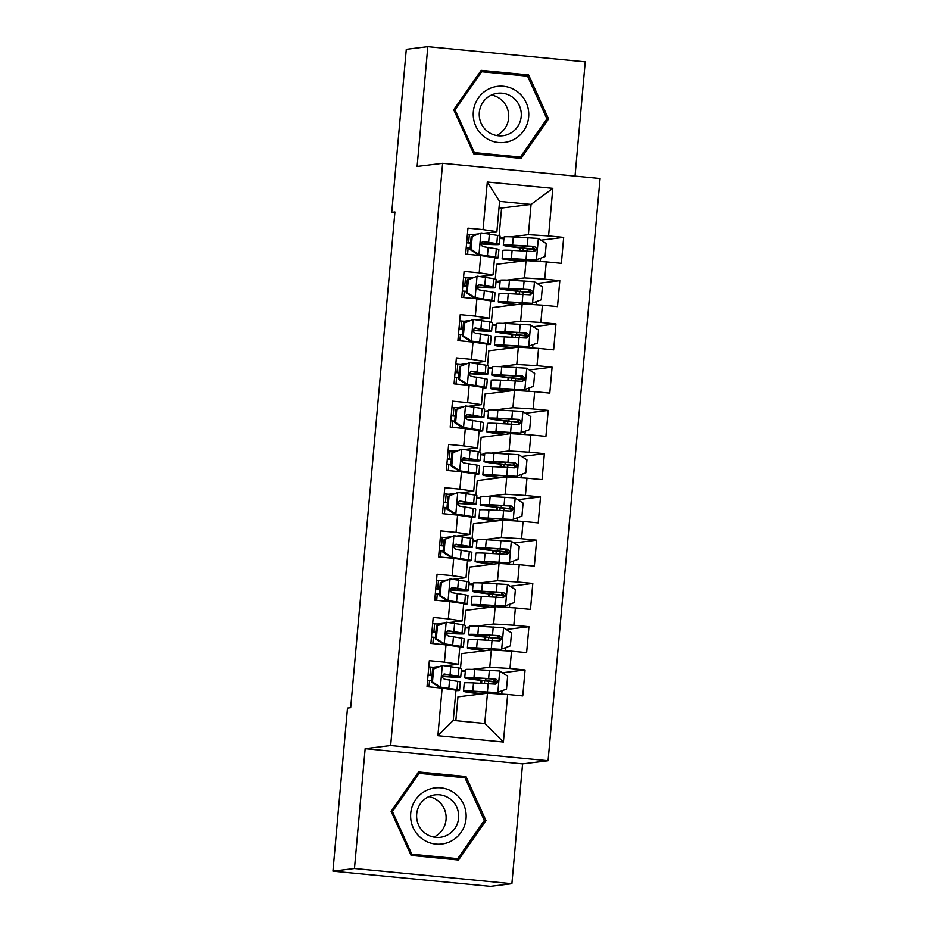 <?xml version="1.0" encoding="UTF-8"?>
<svg xmlns="http://www.w3.org/2000/svg" width="933" height="933" viewBox="0 0 933 933"><rect width="100%" height="100%" fill="white"/><g stroke="black" fill="none" stroke-linecap="round" stroke-linejoin="round"><path stroke-width="1.4" d="M575.043 176.104L585.248 61.846L427.815 46.65L406.287 49.297L391.743 212.374L394.869 212.677M548.091 760.733L600.059 178.518L442.627 163.322L390.659 745.537L548.091 760.733L522.585 763.882L365.153 748.674L354.47 868.495L511.89 883.703L522.585 763.882M511.89 883.703L490.373 886.35L332.941 871.154L354.47 868.495M503.412 742.027L437.892 735.694L442.137 688.122L455.969 690.152L453.263 720.428L484.752 723.472L503.412 742.027L507.657 694.444L522.772 695.901L525.081 669.952L509.978 668.495L511.517 651.187L526.632 652.645L528.941 626.696L513.838 625.238L515.378 607.931L530.492 609.389L532.801 583.44L517.698 581.982L519.238 564.675L534.352 566.133L536.662 540.184L521.559 538.726L523.098 521.419L538.213 522.888L540.522 496.927L525.419 495.47L526.97 478.174L542.073 479.632L544.382 453.671L529.279 452.213L530.83 434.918L545.933 436.376L548.242 410.415L533.14 408.957L534.691 391.662L549.794 393.12L552.103 367.159L537 365.701L538.551 348.406L553.654 349.863L555.963 323.914L540.86 322.456L542.411 305.149L557.514 306.607L559.823 280.658L544.72 279.2L546.271 261.893L561.374 263.351L563.684 237.402L540.942 240.201M499.108 235.769L501.581 208.047L531.075 204.409L552.826 188.361L487.306 182.028L483.061 229.611L467.958 228.153L465.637 254.103L480.74 255.572L479.2 272.868L464.098 271.41L461.777 297.359L476.88 298.817L475.34 316.124L460.237 314.666L457.916 340.615L473.019 342.073L471.48 359.38L456.377 357.922L454.056 383.871L469.159 385.329L467.62 402.636L452.505 401.178L450.196 427.127L465.299 428.585L463.759 445.892L448.645 444.435L446.336 470.384L461.438 471.841L459.899 489.149L444.784 487.691L442.475 513.64L457.578 515.098L456.039 532.405L440.924 530.935L438.615 556.896L453.718 558.354L452.178 575.649L437.064 574.192L434.755 600.152L449.858 601.61L448.318 618.906L433.204 617.448L430.894 643.408L445.997 644.866L444.458 662.162L429.343 660.704L427.034 686.653L442.137 688.122M552.826 188.361L548.581 235.944L563.684 237.402M332.941 871.154L347.496 708.077L350.691 707.68L394.927 211.978L391.743 212.374M495.248 279.025L496.566 264.284L526.06 260.645L524.509 277.941L506.969 280.11M496.053 281.451L500.146 280.95M546.271 261.893L526.06 260.645M544.72 279.2L524.509 277.941M487.306 182.028L499.587 201.376L496.892 231.652L484.075 233.227M477.626 234.02L471.876 234.731M483.061 229.611L496.892 231.652M491.388 322.282L492.706 307.54L522.2 303.901L520.649 321.197L503.109 323.366M492.192 324.707L496.286 324.206M542.411 305.149L522.2 303.901M540.86 322.456L520.649 321.197M480.74 255.572L494.572 257.601L493.032 274.908L480.215 276.483M473.766 277.276L468.016 277.987M479.2 272.868L493.032 274.908M487.527 365.526L488.845 350.785L518.34 347.158L516.789 364.453L499.248 366.622M488.332 367.964L492.426 367.462M538.551 348.406L518.34 347.158M537 365.701L516.789 364.453M476.88 298.817L490.711 300.858L489.172 318.165L476.355 319.739M469.905 320.532L464.156 321.244M475.34 316.124L489.172 318.165M483.667 408.782L484.985 394.041L514.48 390.414L512.928 407.709L495.388 409.879M484.472 411.22L488.565 410.718M534.691 391.662L514.48 390.414M533.14 408.957L512.928 407.709M473.019 342.073L486.851 344.114L485.312 361.421L472.495 362.995M466.045 363.788L460.296 364.5M471.48 359.38L485.312 361.421M479.807 452.039L481.125 437.297L510.619 433.658L509.068 450.966L491.528 453.135M480.612 454.476L484.705 453.974M530.83 434.918L510.619 433.658M529.279 452.213L509.068 450.966M469.159 385.329L482.991 387.37L481.451 404.665L468.634 406.252M462.185 407.045L456.435 407.756M467.62 402.636L481.451 404.665M475.947 495.295L477.264 480.553L506.759 476.915L505.208 494.222L487.667 496.379M476.751 497.732L480.845 497.231M526.97 478.174L506.759 476.915M525.419 495.47L505.208 494.222M465.299 428.585L479.13 430.626L477.591 447.922L464.774 449.508M458.325 450.301L452.575 451.012M463.759 445.892L477.591 447.922M472.086 538.551L473.404 523.81L502.899 520.171L501.348 537.478L483.807 539.636M472.891 540.988L476.985 540.475M523.098 521.419L502.899 520.171M521.559 538.726L501.348 537.478M461.438 471.841L475.27 473.882L473.731 491.178L460.914 492.764M454.464 493.557L448.715 494.268M459.899 489.149L473.731 491.178M468.226 581.807L469.544 567.066L499.038 563.427L497.487 580.734L479.947 582.892M469.031 584.245L473.124 583.731M519.238 564.675L499.038 563.427M517.698 581.982L497.487 580.734M457.578 515.098L471.41 517.139L469.87 534.434L457.053 536.02M450.604 536.813L444.854 537.525M456.039 532.405L469.87 534.434M464.366 625.063L465.684 610.322L495.178 606.683L493.627 623.99L476.087 626.148M465.17 627.489L469.264 626.988M515.378 607.931L495.178 606.683M513.838 625.238L493.627 623.99M453.718 558.354L467.55 560.383L466.01 577.69L453.193 579.276M446.744 580.069L440.994 580.769M452.178 575.649L466.01 577.69M460.505 668.32L461.823 653.578L491.318 649.939L489.767 667.247L472.226 669.404M461.31 670.745L465.404 670.244M511.517 651.187L491.318 649.939M509.978 668.495L489.767 667.247M449.858 601.61L463.689 603.639L462.15 620.946L449.333 622.521M442.883 623.326L437.134 624.025M448.318 618.906L462.15 620.946M455.84 720.684L457.963 696.834L487.458 693.196L484.752 723.472M507.657 694.444L487.458 693.196M445.997 644.866L459.829 646.896L458.29 664.203L445.473 665.777M439.023 666.57L433.274 667.282M444.458 662.162L458.29 664.203M365.153 748.674L390.659 745.537M427.815 46.65L417.121 166.471L442.627 163.322M510.829 236.854L528.37 234.696L531.075 204.409L499.587 201.376M501.581 208.047L499.015 207.802M499.913 238.195L504.007 237.693M480.845 683.271L481.101 680.414M465.299 671.363L461.287 670.979M484.705 640.015L484.962 637.157M469.159 628.107L465.147 627.722M488.565 596.758L488.822 593.901M473.019 584.851L469.007 584.466M492.426 553.502L492.682 550.645M476.88 541.595L472.868 541.21M496.286 510.246L496.543 507.389M480.74 498.339L476.728 497.954M500.146 466.99L500.403 464.144M484.6 455.082L480.588 454.698M504.007 423.734L504.263 420.888M488.46 411.826L484.449 411.441M507.867 380.489L508.123 377.632M492.321 368.582L488.309 368.185M511.727 337.233L511.984 334.376M496.181 325.325L492.169 324.929M515.587 293.977L515.844 291.119M500.041 282.069L496.029 281.684M519.448 250.72L519.704 247.863M503.902 238.813L499.89 238.428M437.892 735.694L453.263 720.428M548.581 235.944L528.37 234.696M418.567 771.941L391.137 811.395L411.115 855.421L458.523 860.004L485.953 820.55L465.975 776.524L418.567 771.941M473.731 153.828L521.139 158.4L548.569 118.957L528.591 74.92L481.183 70.348L453.753 109.802L473.731 153.828M525.081 669.952L502.339 672.751M528.941 626.696L506.199 629.495M532.801 583.44L510.059 586.239M536.662 540.184L513.92 542.994M540.522 496.927L517.78 499.738M544.382 453.671L521.64 456.482M548.242 410.415L525.501 413.226M552.103 367.159L529.361 369.969M555.963 323.914L533.221 326.713M559.823 280.658L537.081 283.457M455.654 859.725L456.284 858.838M462.92 777.574L462.628 776.932L418.089 772.629M462.628 776.932L465.975 776.524M484.075 820.783L485.953 820.55M518.27 158.132L518.9 157.234M525.536 75.97L525.244 75.34L480.705 71.036M525.244 75.34L528.591 74.92M546.691 119.191L548.569 118.957M433.623 668.984L442.522 665.474L433.623 668.984L432.469 681.953L440.586 687.108L457.007 689.615A33.25 1.318 5.1 0 1 459.561 690.35A33.25 1.318 5.1 0 1 455.922 690.63M440.586 687.108L451.805 689.242A27.593 1.085 5.1 0 1 453.928 689.849L453.928 689.849M442.522 665.474L458.931 667.981A33.25 1.318 5.1 0 1 461.485 668.728L460.75 676.95A33.25 1.318 -174.9 0 0 458.196 676.203L444.365 674.023M436.562 667.55A27.593 1.085 5.1 0 1 430.754 667.072L428.795 666.908M432.585 669.113L431.431 682.081L432.469 681.953M439.56 687.236L431.431 682.081M443.851 674.139L444.878 674.011C441.577 675.41 441.426 677.136 444.423 679.201L457.73 681.393A33.25 1.318 5.1 0 1 460.296 682.14L459.561 690.35M428.982 686.851L429.553 680.484A27.593 1.085 -174.9 0 0 431.559 680.647M432.002 675.69A33.25 1.318 -174.9 0 1 430.498 675.562L428.037 675.352M429.553 680.484L427.594 680.309M428.06 675.119L430.02 675.294L430.754 667.072M442.184 676.472A33.25 1.318 -174.9 0 0 460.75 676.95M443.793 674.162L453.006 675.83A27.593 1.085 5.1 0 1 455.129 676.448A27.593 1.085 5.1 0 1 442.207 676.215M432.026 675.457A27.593 1.085 5.1 0 1 430.02 675.294M495.108 684.087L495.656 682.629L496.741 682.49M482.291 693.825A27.593 1.085 -174.9 0 1 469.159 691.726A27.593 1.085 -174.9 0 1 476.833 691.656L496.566 692.741L506.502 689.102L507.657 676.133L499.54 670.979L474.71 669.509A33.25 1.318 -174.9 0 0 465.462 669.591L464.727 677.813A33.25 1.318 -174.9 0 0 483.236 680.647L496.811 682.28M497.604 692.613L472.774 691.143A33.25 1.318 -174.9 0 0 463.526 691.225A33.25 1.318 -174.9 0 0 481.195 693.965M463.526 691.225L464.261 683.003A33.25 1.318 5.1 0 1 473.509 682.921L495.05 684.099C498.619 682.664 498.77 680.938 495.516 678.909L473.976 677.731A33.25 1.318 -174.9 0 0 464.727 677.813M485.895 678.618L485.708 680.67A27.593 1.085 5.1 0 1 470.36 678.314A27.593 1.085 5.1 0 1 478.034 678.244L494.362 679.049L496.601 682.816M485.708 680.67L493.919 681.557A15.861 0.63 5.1 0 1 496.881 681.895M495.05 684.099L495.633 684.087M481.615 683.306L481.871 680.495M437.484 625.728L446.382 622.218L437.484 625.728L436.329 638.697L444.446 643.852L460.867 646.359A33.25 1.318 5.1 0 1 463.421 647.094A33.25 1.318 5.1 0 1 459.782 647.374M444.446 643.852L455.666 645.986A27.593 1.085 5.1 0 1 457.788 646.592A27.593 1.085 5.1 0 1 457.788 646.604M446.382 622.218L462.791 624.737A33.25 1.318 5.1 0 1 465.345 625.472L464.611 633.694A33.25 1.318 -174.9 0 0 462.057 632.947L448.225 630.766M440.423 624.294A27.593 1.085 5.1 0 1 434.615 623.815L432.655 623.652M436.446 625.856L435.291 638.825L436.329 638.697M443.42 643.98L435.291 638.825M447.712 630.883L448.738 630.755C445.438 632.154 445.286 633.88 448.283 635.956L461.59 638.137A33.25 1.318 5.1 0 1 464.156 638.883L463.421 647.094M432.842 643.595L433.413 637.227A27.593 1.085 -174.9 0 0 435.419 637.391M435.863 632.434A33.25 1.318 -174.9 0 1 434.358 632.306L431.897 632.096M433.413 637.227L431.454 637.064M431.921 631.874L433.88 632.038L434.615 623.815M446.044 633.215A33.25 1.318 -174.9 0 0 464.611 633.694M447.653 630.906L456.867 632.574A27.593 1.085 5.1 0 1 458.989 633.192A27.593 1.085 5.1 0 1 446.067 632.959M435.886 632.201A27.593 1.085 5.1 0 1 433.88 632.038M441.344 582.472L450.242 578.961L441.344 582.472L440.189 595.452L448.306 600.595L464.727 603.103A33.25 1.318 5.1 0 1 467.281 603.849A33.25 1.318 5.1 0 1 463.643 604.117M448.306 600.595L459.526 602.73A27.593 1.085 5.1 0 1 461.648 603.336A27.593 1.085 5.1 0 1 461.648 603.348M450.242 578.961L466.652 581.481A33.25 1.318 5.1 0 1 469.206 582.215L468.471 590.437A33.25 1.318 -174.9 0 0 465.917 589.691L452.085 587.51M444.283 581.037A27.593 1.085 5.1 0 1 438.475 580.559L436.516 580.396M440.306 582.6L439.151 595.569L440.189 595.452M447.28 600.724L439.151 595.569M451.572 587.638L452.598 587.51C449.298 588.898 449.146 590.636 452.143 592.7L465.45 594.881A33.25 1.318 5.1 0 1 468.016 595.627L467.281 603.849M436.702 600.339L437.274 593.971A27.593 1.085 -174.9 0 0 439.28 594.146M439.723 589.178A33.25 1.318 -174.9 0 1 438.218 589.05L435.758 588.84M437.274 593.971L435.314 593.808M435.781 588.618L437.74 588.781L438.475 580.559M449.904 589.959A33.25 1.318 -174.9 0 0 468.471 590.437M451.514 587.65L460.727 589.318A27.593 1.085 5.1 0 1 462.85 589.936A27.593 1.085 5.1 0 1 449.928 589.703M439.746 588.945A27.593 1.085 5.1 0 1 437.74 588.781M498.968 640.831L499.517 639.373L500.601 639.245M486.151 650.581A27.593 1.085 -174.9 0 1 473.019 648.47A27.593 1.085 -174.9 0 1 480.693 648.4L500.426 649.485L510.363 645.846L511.517 632.877L503.4 627.722L478.571 626.253A33.25 1.318 -174.9 0 0 469.322 626.335L468.588 634.557A33.25 1.318 -174.9 0 0 487.096 637.391L500.671 639.023M501.464 649.356L476.635 647.887A33.25 1.318 -174.9 0 0 467.386 647.969A33.25 1.318 -174.9 0 0 485.055 650.709M467.386 647.969L468.121 639.746A33.25 1.318 5.1 0 1 477.369 639.665L498.91 640.843C502.479 639.408 502.63 637.682 499.377 635.653L477.836 634.475A33.25 1.318 -174.9 0 0 468.588 634.557M489.755 635.361L489.568 637.414A27.593 1.085 5.1 0 1 474.221 635.058A27.593 1.085 5.1 0 1 481.894 634.988L498.222 635.793L500.461 639.56M489.568 637.414L497.779 638.3A15.861 0.63 5.1 0 1 500.741 638.65M498.91 640.843L499.493 640.831M485.475 640.05L485.731 637.239M502.829 597.575L503.377 596.117L504.461 595.989M490.012 607.325A27.593 1.085 -174.9 0 1 476.88 605.214A27.593 1.085 -174.9 0 1 484.554 605.144L504.286 606.228L514.223 602.601L515.378 589.621L507.26 584.466L482.431 582.997A33.25 1.318 -174.9 0 0 473.183 583.09L472.448 591.3A33.25 1.318 -174.9 0 0 490.956 594.134L504.531 595.779M505.324 606.1L480.495 604.631A33.25 1.318 -174.9 0 0 471.247 604.712A33.25 1.318 -174.9 0 0 488.915 607.453M471.247 604.712L471.981 596.49A33.25 1.318 5.1 0 1 481.23 596.409L502.77 597.587C506.339 596.152 506.491 594.426 503.237 592.397L481.696 591.219A33.25 1.318 -174.9 0 0 472.448 591.3M493.615 592.105L493.429 594.158A27.593 1.085 5.1 0 1 478.081 591.802A27.593 1.085 5.1 0 1 485.755 591.732L502.082 592.537L504.321 596.304M493.429 594.158L501.639 595.056A15.861 0.63 5.1 0 1 504.601 595.394M502.77 597.587L503.354 597.575M489.335 596.793L489.592 593.994M426.731 790.309A28.247 27.768 83 0 0 413.179 827.734A28.247 27.768 83 0 0 450.044 841.671A28.247 27.768 83 0 0 463.596 804.246A28.247 27.768 83 0 0 426.731 790.309M428.83 796.63A21.389 21.016 83 0 0 440.283 837.309A21.389 21.016 83 0 0 457.87 810.276A21.389 21.016 83 0 0 428.83 796.63M433.88 837.099A21.389 21.016 83 0 0 433.927 837.076A21.389 21.016 83 0 0 428.888 796.607M457.741 858.652L411.803 854.22L392.455 811.558L419.022 773.329L464.961 777.76L484.32 820.422L457.741 858.652L454.558 859.048L410.847 854.826M410.637 854.36L411.803 854.22M391.277 811.698L392.455 811.558M417.471 773.527L419.022 773.329M489.347 88.705A28.247 27.768 83 0 0 475.795 126.142A28.247 27.768 83 0 0 512.66 140.078A28.247 27.768 83 0 0 526.212 102.653A28.247 27.768 83 0 0 489.347 88.705M491.446 95.038A21.389 21.016 83 0 0 502.899 135.717A21.389 21.016 83 0 0 520.486 108.683A21.389 21.016 83 0 0 491.446 95.038M496.496 135.507A21.389 21.016 83 0 0 496.543 135.483A21.389 21.016 83 0 0 491.504 95.014M520.357 157.059L474.419 152.615L455.059 109.954L481.638 71.736L527.577 76.168L546.936 118.829L520.357 157.059L517.174 157.444L473.463 153.234M473.253 152.767L474.419 152.615M453.893 110.106L455.059 109.954M480.087 71.923L481.638 71.736M445.204 539.216L454.103 535.717L445.204 539.216L444.05 552.196L452.167 557.339L468.588 559.847A33.25 1.318 5.1 0 1 471.142 560.593A33.25 1.318 5.1 0 1 467.503 560.861M452.167 557.339L463.386 559.473A27.593 1.085 5.1 0 1 465.509 560.092L465.509 560.092M454.103 535.717L470.512 538.224A33.25 1.318 5.1 0 1 473.066 538.959L472.331 547.181A33.25 1.318 -174.9 0 0 469.777 546.435L455.945 544.254M448.143 537.781A27.593 1.085 5.1 0 1 442.335 537.303L440.376 537.14M444.166 539.344L443.012 552.324L444.05 552.196M451.14 557.467L443.012 552.324M455.432 544.382L456.459 544.254C453.158 545.642 453.006 547.379 456.004 549.444L469.311 551.636A33.25 1.318 5.1 0 1 471.876 552.371L471.142 560.593M440.563 557.083L441.134 550.715A27.593 1.085 -174.9 0 0 443.14 550.89M443.583 545.922A33.25 1.318 -174.9 0 1 442.09 545.793L439.618 545.583M441.134 550.715L439.175 550.552M439.641 545.362L441.601 545.525L442.335 537.303M453.765 546.703A33.25 1.318 -174.9 0 0 472.331 547.181M455.374 544.394L464.587 546.062A27.593 1.085 5.1 0 1 466.71 546.68A27.593 1.085 5.1 0 1 453.788 546.446M443.607 545.7A27.593 1.085 5.1 0 1 441.601 545.525M449.065 495.959L457.963 492.461L449.065 495.959L447.91 508.94L456.027 514.083L472.448 516.59A33.25 1.318 5.1 0 1 475.002 517.337A33.25 1.318 5.1 0 1 471.363 517.605M456.027 514.083L467.246 516.217A27.593 1.085 5.1 0 1 469.369 516.835L469.369 516.835M457.963 492.461L474.372 494.968A33.25 1.318 5.1 0 1 476.926 495.703L476.192 503.925A33.25 1.318 -174.9 0 0 473.637 503.19L459.806 500.998M452.004 494.525A27.593 1.085 5.1 0 1 446.196 494.047L444.236 493.884M448.027 496.088L446.872 509.068L447.91 508.94M455.001 514.211L446.872 509.068M459.293 501.126L460.319 500.998C457.018 502.386 456.867 504.123 459.864 506.187L473.171 508.38A33.25 1.318 5.1 0 1 475.737 509.115L475.002 517.337M444.423 513.826L444.994 507.459A27.593 1.085 -174.9 0 0 447 507.634M447.443 502.665A33.25 1.318 -174.9 0 1 445.951 502.537L443.478 502.327M444.994 507.459L443.035 507.295M443.502 502.106L445.461 502.269L446.196 494.047M457.625 503.447A33.25 1.318 -174.9 0 0 476.192 503.925M459.234 501.149L468.448 502.805A27.593 1.085 5.1 0 1 470.57 503.423A27.593 1.085 5.1 0 1 457.648 503.19M447.467 502.444A27.593 1.085 5.1 0 1 445.461 502.269M506.689 554.319L507.237 552.861L508.322 552.733M493.872 564.068A27.593 1.085 -174.9 0 1 480.74 561.958A27.593 1.085 -174.9 0 1 488.414 561.888L508.147 562.972L518.083 559.345L519.238 546.365L511.121 541.222L486.291 539.74A33.25 1.318 -174.9 0 0 477.043 539.834L476.308 548.044A33.25 1.318 -174.9 0 0 494.817 550.878L508.392 552.523M509.185 562.844L484.355 561.374A33.25 1.318 -174.9 0 0 475.107 561.456A33.25 1.318 -174.9 0 0 492.776 564.197M475.107 561.456L475.842 553.234A33.25 1.318 5.1 0 1 485.09 553.152L506.631 554.33C510.199 552.907 510.351 551.17 507.097 549.14L485.557 547.963A33.25 1.318 -174.9 0 0 476.308 548.044M497.476 548.861L497.301 550.902A27.593 1.085 5.1 0 1 481.941 548.546A27.593 1.085 5.1 0 1 489.615 548.476L505.943 549.28L508.182 553.059M497.301 550.902L505.499 551.8A15.861 0.63 5.1 0 1 508.462 552.138M506.631 554.33L507.214 554.319M493.195 553.537L493.452 550.738M510.549 511.062L511.097 509.605L512.182 509.476M497.732 520.812A27.593 1.085 -174.9 0 1 484.6 518.701A27.593 1.085 -174.9 0 1 492.274 518.631L512.007 519.716L521.944 516.089L523.098 503.109L514.981 497.965L490.152 496.484A33.25 1.318 -174.9 0 0 480.903 496.578L480.168 504.788A33.25 1.318 -174.9 0 0 498.677 507.634L512.252 509.266M513.045 519.588L488.216 518.118A33.25 1.318 -174.9 0 0 478.967 518.2A33.25 1.318 -174.9 0 0 496.636 520.941M478.967 518.2L479.702 509.989A33.25 1.318 5.1 0 1 488.95 509.896L510.491 511.074C514.06 509.651 514.211 507.914 510.957 505.884L489.417 504.706A33.25 1.318 -174.9 0 0 480.168 504.788M501.336 505.604L501.161 507.645A27.593 1.085 5.1 0 1 485.801 505.301A27.593 1.085 5.1 0 1 493.475 505.219L509.803 506.024L512.042 509.803M501.161 507.645L509.36 508.543A15.861 0.63 5.1 0 1 512.322 508.882M510.491 511.074L511.074 511.062M497.056 510.281L497.312 507.482M452.925 452.703L461.823 449.205L452.925 452.703L451.77 465.684L459.887 470.827L476.308 473.334A33.25 1.318 5.1 0 1 478.862 474.081A33.25 1.318 5.1 0 1 475.224 474.349M459.887 470.827L471.107 472.961A27.593 1.085 5.1 0 1 473.229 473.579L473.229 473.579M461.823 449.205L478.232 451.712A33.25 1.318 5.1 0 1 480.787 452.447L480.052 460.669A33.25 1.318 -174.9 0 0 477.498 459.934L463.666 457.741M455.864 451.269A27.593 1.085 5.1 0 1 450.056 450.802L448.097 450.627M451.887 452.832L450.732 465.812L451.77 465.684M458.861 470.955L450.732 465.812M463.153 457.87L464.179 457.741C460.879 459.141 460.727 460.867 463.724 462.931L477.031 465.124A33.25 1.318 5.1 0 1 479.597 465.859L478.862 474.081M448.283 470.57L448.855 464.202A27.593 1.085 -174.9 0 0 450.861 464.377M451.304 459.409A33.25 1.318 -174.9 0 1 449.811 459.281L447.339 459.071M448.855 464.202L446.895 464.039M447.362 458.849L449.321 459.013L450.056 450.802M461.485 460.191A33.25 1.318 -174.9 0 0 480.052 460.669M463.095 457.893L472.308 459.549A27.593 1.085 5.1 0 1 474.43 460.167A27.593 1.085 5.1 0 1 461.508 459.946M451.327 459.188A27.593 1.085 5.1 0 1 449.321 459.013M514.41 467.806L514.958 466.348L516.042 466.22M501.592 477.556A27.593 1.085 -174.9 0 1 488.46 475.445A27.593 1.085 -174.9 0 1 496.134 475.375L515.867 476.46L525.804 472.833L526.958 459.852L518.841 454.709L494.012 453.24A33.25 1.318 -174.9 0 0 484.763 453.321L484.029 461.543A33.25 1.318 -174.9 0 0 502.537 464.377L516.112 466.01M516.905 476.331L492.076 474.862A33.25 1.318 -174.9 0 0 482.827 474.944A33.25 1.318 -174.9 0 0 500.496 477.696M482.827 474.944L483.562 466.733A33.25 1.318 5.1 0 1 492.811 466.64L514.351 467.818C517.92 466.395 518.072 464.657 514.818 462.628L493.277 461.45A33.25 1.318 -174.9 0 0 484.029 461.543M505.196 462.348L505.021 464.389A27.593 1.085 5.1 0 1 489.662 462.045A27.593 1.085 5.1 0 1 497.336 461.975L513.663 462.768L515.902 466.547M505.021 464.389L513.22 465.287A15.861 0.63 5.1 0 1 516.182 465.625M514.351 467.818L514.934 467.806M500.916 467.036L501.173 464.226M456.785 409.447L465.684 405.948L456.785 409.447L455.631 422.427L463.748 427.571L480.168 430.09A33.25 1.318 5.1 0 1 482.723 430.824A33.25 1.318 5.1 0 1 479.084 431.093M463.748 427.571L474.967 429.705A27.593 1.085 5.1 0 1 477.09 430.323L477.09 430.323M465.684 405.948L482.093 408.456A33.25 1.318 5.1 0 1 484.647 409.202L483.912 417.413A33.25 1.318 -174.9 0 0 481.358 416.678L467.526 414.485M459.724 408.013A27.593 1.085 5.1 0 1 453.916 407.546L451.957 407.371M455.747 409.575L454.593 422.556L455.631 422.427M462.721 427.699L454.593 422.556M467.013 414.614L468.039 414.485C464.739 415.885 464.587 417.611 467.585 419.675L480.892 421.868A33.25 1.318 5.1 0 1 483.457 422.602L482.723 430.824M452.143 427.314L452.715 420.946A27.593 1.085 -174.9 0 0 454.721 421.121M455.164 416.153A33.25 1.318 -174.9 0 1 453.671 416.025L451.199 415.815M452.715 420.946L450.756 420.783M451.222 415.593L453.181 415.756L453.916 407.546M465.345 416.934A33.25 1.318 -174.9 0 0 483.912 417.413M466.955 414.637L476.168 416.293A27.593 1.085 5.1 0 1 478.291 416.911A27.593 1.085 5.1 0 1 465.369 416.689M455.187 415.931A27.593 1.085 5.1 0 1 453.181 415.756M518.27 424.55L518.818 423.104L519.903 422.964M505.453 434.3A27.593 1.085 -174.9 0 1 492.321 432.189A27.593 1.085 -174.9 0 1 499.995 432.119L519.728 433.204L529.664 429.577L530.819 416.596L522.702 411.453L497.872 409.984A33.25 1.318 -174.9 0 0 488.624 410.065L487.889 418.287A33.25 1.318 -174.9 0 0 506.397 421.121L519.973 422.754M520.766 433.075L495.936 431.606A33.25 1.318 -174.9 0 0 486.688 431.687A33.25 1.318 -174.9 0 0 504.356 434.44M486.688 431.687L487.423 423.477A33.25 1.318 5.1 0 1 496.671 423.384L518.212 424.562C521.78 423.139 521.932 421.413 518.678 419.372L497.137 418.194A33.25 1.318 -174.9 0 0 487.889 418.287M509.056 419.092L508.882 421.145A27.593 1.085 5.1 0 1 493.522 418.789A27.593 1.085 5.1 0 1 501.196 418.719L517.523 419.512L519.763 423.29M508.882 421.145L517.08 422.031A15.861 0.63 5.1 0 1 520.043 422.369M518.212 424.562L518.795 424.55M504.776 423.78L505.033 420.97M460.645 366.191L469.544 362.692L460.645 366.191L459.491 379.171L467.608 384.314L484.029 386.833A33.25 1.318 5.1 0 1 486.583 387.568A33.25 1.318 5.1 0 1 482.944 387.836M467.608 384.314L478.827 386.449A27.593 1.085 5.1 0 1 480.95 387.067L480.95 387.067M469.544 362.692L485.953 365.2A33.25 1.318 5.1 0 1 488.507 365.946L487.772 374.156A33.25 1.318 -174.9 0 0 485.218 373.422L471.387 371.229M463.584 364.756A27.593 1.085 5.1 0 1 457.776 364.29L455.817 364.115M459.607 366.319L458.453 379.299L459.491 379.171M466.582 384.443L458.453 379.299M470.873 371.357L471.9 371.229C468.599 372.629 468.448 374.355 471.445 376.419L484.763 378.611A33.25 1.318 5.1 0 1 487.318 379.346L486.583 387.568M456.004 384.058L456.575 377.702A27.593 1.085 -174.9 0 0 458.581 377.865M459.024 372.897A33.25 1.318 -174.9 0 1 457.532 372.768L455.059 372.559M456.575 377.702L454.616 377.527M455.082 372.337L457.042 372.5L457.776 364.29M469.206 373.69A33.25 1.318 -174.9 0 0 487.772 374.156M470.815 371.381L480.029 373.048A27.593 1.085 5.1 0 1 482.151 373.655A27.593 1.085 5.1 0 1 469.229 373.433M459.048 372.675A27.593 1.085 5.1 0 1 457.042 372.5M522.13 381.305L522.678 379.848L523.763 379.708M509.313 391.044A27.593 1.085 -174.9 0 1 496.181 388.944A27.593 1.085 -174.9 0 1 503.855 388.874L523.588 389.947L533.524 386.32L534.679 373.34L526.562 368.197L501.732 366.727A33.25 1.318 -174.9 0 0 492.484 366.809L491.749 375.031A33.25 1.318 -174.9 0 0 510.258 377.865L523.833 379.498M524.626 389.819L499.796 388.35A33.25 1.318 -174.9 0 0 490.548 388.443A33.25 1.318 -174.9 0 0 508.217 391.184M490.548 388.443L491.283 380.221A33.25 1.318 5.1 0 1 500.531 380.139L522.072 381.305C525.641 379.883 525.792 378.157 522.538 376.116L500.998 374.938A33.25 1.318 -174.9 0 0 491.749 375.031M512.917 375.836L512.742 377.888A27.593 1.085 5.1 0 1 497.382 375.533A27.593 1.085 5.1 0 1 505.056 375.463L521.384 376.256L523.623 380.034M512.742 377.888L520.941 378.775A15.861 0.63 5.1 0 1 523.903 379.113M522.072 381.305L522.655 381.294M508.637 380.524L508.893 377.713M464.506 322.935L473.404 319.436L464.506 322.935L463.351 335.915L471.468 341.07L487.889 343.577A33.25 1.318 5.1 0 1 490.443 344.312A33.25 1.318 5.1 0 1 486.804 344.58M471.468 341.07L482.688 343.192A27.593 1.085 5.1 0 1 484.81 343.81L484.81 343.81M473.404 319.436L489.813 321.943A33.25 1.318 5.1 0 1 492.367 322.69L491.633 330.9A33.25 1.318 -174.9 0 0 489.079 330.165L475.247 327.984M467.445 321.5A27.593 1.085 5.1 0 1 461.637 321.034L459.677 320.87M463.468 323.063L462.313 336.043L463.351 335.915M470.442 341.186L462.313 336.043M474.734 328.101L475.76 327.973C472.46 329.372 472.308 331.098 475.305 333.163L488.624 335.355A33.25 1.318 5.1 0 1 491.178 336.09L490.443 344.312M459.864 340.802L460.435 334.446A27.593 1.085 -174.9 0 0 462.441 334.609M462.885 329.641A33.25 1.318 -174.9 0 1 461.392 329.512L458.919 329.302M460.435 334.446L458.476 334.271M458.943 329.081L460.902 329.256L461.637 321.034M473.066 330.434A33.25 1.318 -174.9 0 0 491.633 330.9M474.675 328.124L483.889 329.792A27.593 1.085 5.1 0 1 486.011 330.399A27.593 1.085 5.1 0 1 473.089 330.177M462.908 329.419A27.593 1.085 5.1 0 1 460.902 329.256M525.99 338.049L526.539 336.591L527.623 336.451M513.173 347.787A27.593 1.085 -174.9 0 1 500.041 345.688A27.593 1.085 -174.9 0 1 507.715 345.618L527.448 346.703L537.385 343.064L538.539 330.084L530.422 324.941L505.593 323.471A33.25 1.318 -174.9 0 0 496.344 323.553L495.61 331.775A33.25 1.318 -174.9 0 0 514.118 334.609L527.693 336.242M528.486 346.575L503.657 345.093A33.25 1.318 -174.9 0 0 494.408 345.187A33.25 1.318 -174.9 0 0 512.077 347.927M494.408 345.187L495.143 336.965A33.25 1.318 5.1 0 1 504.391 336.883L525.932 338.049C529.501 336.626 529.652 334.9 526.399 332.859L504.858 331.693A33.25 1.318 -174.9 0 0 495.61 331.775M516.777 332.58L516.602 334.632A27.593 1.085 5.1 0 1 501.243 332.276A27.593 1.085 5.1 0 1 508.917 332.206L525.256 333.011L527.483 336.778M516.602 334.632L524.801 335.518A15.861 0.63 5.1 0 1 527.763 335.857M525.932 338.049L526.515 338.049M512.497 337.268L512.753 334.457M468.366 279.69L477.264 276.18L468.366 279.69L467.211 292.659L475.329 297.814L491.749 300.321A33.25 1.318 5.1 0 1 494.303 301.056A33.25 1.318 5.1 0 1 490.665 301.336M475.329 297.814L486.548 299.948A27.593 1.085 5.1 0 1 488.67 300.554L488.67 300.554M477.264 276.18L493.674 278.687A33.25 1.318 5.1 0 1 496.228 279.433L495.493 287.656A33.25 1.318 -174.9 0 0 492.939 286.909L479.107 284.728M471.305 278.244A27.593 1.085 5.1 0 1 465.497 277.777L463.538 277.614M467.328 279.818L466.173 292.787L467.211 292.659M474.302 297.942L466.173 292.787M478.594 284.845L479.62 284.717C476.32 286.116 476.168 287.842 479.165 289.906L492.484 292.099A33.25 1.318 5.1 0 1 495.038 292.845L494.303 301.056M463.724 297.557L464.296 291.189A27.593 1.085 -174.9 0 0 466.302 291.353M466.745 286.384A33.25 1.318 -174.9 0 1 465.252 286.268L462.78 286.046M464.296 291.189L462.336 291.014M462.803 285.825L464.762 285.999L465.497 277.777M476.926 287.177A33.25 1.318 -174.9 0 0 495.493 287.656M478.536 284.868L487.749 286.536A27.593 1.085 5.1 0 1 489.872 287.142A27.593 1.085 5.1 0 1 476.95 286.921M466.768 286.163A27.593 1.085 5.1 0 1 464.762 285.999M529.851 294.793L530.399 293.335L531.483 293.195M517.034 304.531A27.593 1.085 -174.9 0 1 503.902 302.432A27.593 1.085 -174.9 0 1 511.576 302.362L531.309 303.447L541.245 299.808L542.4 286.839L534.282 281.684L509.453 280.215A33.25 1.318 -174.9 0 0 500.205 280.297L499.47 288.519A33.25 1.318 -174.9 0 0 517.978 291.353L531.553 292.985M532.346 303.318L507.517 301.837A33.25 1.318 -174.9 0 0 498.269 301.93A33.25 1.318 -174.9 0 0 515.937 304.671M498.269 301.93L499.003 293.708A33.25 1.318 5.1 0 1 508.252 293.627L529.792 294.805C533.361 293.37 533.513 291.644 530.259 289.615L508.718 288.437A33.25 1.318 -174.9 0 0 499.47 288.519M520.637 289.323L520.462 291.376A27.593 1.085 5.1 0 1 505.103 289.02A27.593 1.085 5.1 0 1 512.777 288.95L529.116 289.755L531.344 293.522M520.462 291.376L528.661 292.262A15.861 0.63 5.1 0 1 531.623 292.6M529.792 294.805L530.376 294.793M516.357 294.012L516.614 291.201M472.226 236.434L481.125 232.923L472.226 236.434L471.072 249.403L479.2 254.557L495.61 257.065A33.25 1.318 5.1 0 1 498.164 257.8A33.25 1.318 5.1 0 1 494.525 258.079M479.2 254.557L490.408 256.692A27.593 1.085 5.1 0 1 492.531 257.298L492.531 257.298M481.125 232.923L497.534 235.431A33.25 1.318 5.1 0 1 500.088 236.177L499.353 244.399A33.25 1.318 -174.9 0 0 496.799 243.653L482.967 241.472M475.165 234.999A27.593 1.085 5.1 0 1 469.357 234.521L467.398 234.358M471.188 236.562L470.034 249.531L471.072 249.403M478.163 254.686L470.034 249.531M482.454 241.589L483.481 241.46C480.18 242.86 480.029 244.586 483.026 246.65L496.344 248.843A33.25 1.318 5.1 0 1 498.898 249.589L498.164 257.8M467.585 254.301L468.156 247.933A27.593 1.085 -174.9 0 0 470.162 248.096M470.605 243.14A33.25 1.318 -174.9 0 1 469.112 243.012L466.64 242.802M468.156 247.933L466.197 247.77M466.663 242.568L468.623 242.743L469.357 234.521M480.787 243.921A33.25 1.318 -174.9 0 0 499.353 244.399M482.396 241.612L491.609 243.28A27.593 1.085 5.1 0 1 493.732 243.898A27.593 1.085 5.1 0 1 480.81 243.665M470.629 242.907A27.593 1.085 5.1 0 1 468.623 242.743M533.711 251.537L534.259 250.079L535.344 249.939M520.894 261.275A27.593 1.085 -174.9 0 1 507.762 259.176A27.593 1.085 -174.9 0 1 515.436 259.106L535.169 260.19L545.105 256.552L546.26 243.583L538.143 238.428L513.313 236.959A33.25 1.318 -174.9 0 0 504.065 237.04L503.33 245.262A33.25 1.318 -174.9 0 0 521.839 248.096L535.414 249.729M536.207 260.062L511.377 258.593A33.25 1.318 -174.9 0 0 502.141 258.674A33.25 1.318 -174.9 0 0 519.798 261.415M502.141 258.674L502.864 250.452A33.25 1.318 5.1 0 1 512.112 250.371L533.653 251.548C537.221 250.114 537.373 248.388 534.119 246.359L512.579 245.181A33.25 1.318 -174.9 0 0 503.33 245.262M524.498 246.067L524.323 248.12A27.593 1.085 5.1 0 1 508.963 245.764A27.593 1.085 5.1 0 1 516.637 245.694L532.976 246.499L535.204 250.266M524.323 248.12L532.521 249.006A15.861 0.63 5.1 0 1 535.484 249.356M533.653 251.548L534.236 251.537M520.217 250.755L520.474 247.945M442.3 665.567L440.388 686.98M457.73 681.393L457.007 689.615M458.931 667.981L458.196 676.203M449.589 679.889L448.855 688.111M450.779 666.489L450.044 674.699M495.656 682.629L496.648 682.723M497.825 692.519L499.738 671.107M473.976 677.731L474.71 669.509M488.391 683.632L488.6 681.23M494.14 679.026L493.919 681.557M492.951 692.438L492.857 693.522M484.705 692.029L484.565 693.546M472.774 691.143L473.509 682.921M488.635 678.431L489.37 670.209M487.434 691.843L488.169 683.621M484.472 683.446L484.705 680.81M494.362 679.049L495.516 678.909M446.161 622.311L444.248 643.723M461.59 638.137L460.867 646.359M462.791 624.737L462.057 632.947M453.45 636.633L452.715 644.855M454.639 623.232L453.904 631.443M450.021 579.055L448.108 600.467M465.45 594.881L464.727 603.103M466.652 581.481L465.917 589.691M457.31 593.388L456.575 601.598M458.5 579.976L457.765 588.187M499.517 639.373L500.508 639.467M501.686 649.263L503.598 627.851M477.836 634.475L478.571 626.253M492.251 640.376L492.461 637.974M498 635.781L497.779 638.3M496.811 649.181L496.718 650.278M488.565 648.773L488.425 650.289M476.635 647.887L477.369 639.665M492.496 635.175L493.23 626.953M491.294 648.587L492.029 640.365M488.332 640.19L488.565 637.554M498.222 635.793L499.377 635.653M503.377 596.117L504.368 596.21M505.546 606.007L507.459 584.606M481.696 591.219L482.431 582.997M496.111 597.12L496.321 594.718M501.861 592.525L501.639 595.056M500.671 605.925L500.578 607.021M492.426 605.517L492.286 607.045M480.495 604.631L481.23 596.409M496.356 591.919L497.091 583.696M495.155 605.33L495.889 597.108M492.192 596.933L492.426 594.298M502.082 592.537L503.237 592.397M453.881 535.799L451.969 557.211M469.311 551.636L468.588 559.847M470.512 538.224L469.777 546.435M461.17 550.132L460.435 558.342M462.36 536.72L461.625 544.942M457.741 492.542L455.829 513.955M473.171 508.38L472.448 516.59M474.372 494.968L473.637 503.19M465.031 506.876L464.296 515.086M466.22 493.464L465.485 501.686M507.237 552.861L508.228 552.954M509.406 562.762L511.319 541.35M485.557 547.963L486.291 539.74M499.971 553.864L500.181 551.473M505.733 549.269L505.499 551.8M504.531 562.669L504.438 563.765M496.286 562.261L496.146 563.789M484.355 561.374L485.09 553.152M500.216 548.662L500.951 540.44M499.015 562.074L499.75 553.852M496.053 553.677L496.286 551.041M505.943 549.28L507.097 549.14M511.097 509.605L512.089 509.71M513.267 519.506L515.179 498.094M489.417 504.706L490.152 496.484M503.832 510.608L504.042 508.217M509.593 506.013L509.36 508.543M508.392 519.424L508.298 520.509M500.146 519.005L500.006 520.532M488.216 518.118L488.95 509.896M504.077 505.406L504.811 497.184M502.875 518.818L503.61 510.596M499.913 510.421L500.146 507.785M509.803 506.024L510.957 505.884M461.602 449.286L459.689 470.699M477.031 465.124L476.308 473.334M478.232 451.712L477.498 459.934M468.891 463.619L468.156 471.841M470.08 450.207L469.346 458.43M514.958 466.348L515.949 466.453M517.127 476.25L519.04 454.837M493.277 461.45L494.012 453.24M507.692 467.351L507.902 464.961M513.453 462.756L513.22 465.287M512.252 476.168L512.159 477.253M504.007 475.76L503.867 477.276M492.076 474.862L492.811 466.64M507.937 462.15L508.672 453.939M506.736 475.562L507.47 467.34M503.773 467.165L504.007 464.529M513.663 462.768L514.818 462.628M465.462 406.03L463.549 427.442M480.892 421.868L480.168 430.09M482.093 408.456L481.358 416.678M472.751 420.363L472.016 428.585M473.941 406.951L473.206 415.173M518.818 423.104L519.809 423.197M520.987 432.994L522.9 411.581M497.137 418.194L497.872 409.984M511.552 424.095L511.774 421.704M517.314 419.5L517.08 422.031M516.112 432.912L516.019 433.997M507.867 432.504L507.727 434.02M495.936 431.606L496.671 423.384M511.797 418.894L512.532 410.683M510.596 432.306L511.331 424.083M507.634 423.909L507.867 421.284M517.523 419.512L518.678 419.372M469.322 362.774L467.41 384.186M484.763 378.611L484.029 386.833M485.953 365.2L485.218 373.422M476.611 377.107L475.877 385.329M477.801 363.695L477.066 371.917M522.678 379.848L523.67 379.941M524.847 389.737L526.76 368.325M500.998 374.938L501.732 366.727M515.413 380.839L515.634 378.448M521.174 376.244L520.941 378.775M519.973 389.656L519.879 390.74M511.727 389.248L511.587 390.764M499.796 388.35L500.531 380.139M515.657 375.637L516.392 367.427M514.456 389.049L515.191 380.839M511.494 380.652L511.727 378.028M521.384 376.256L522.538 376.116M473.183 319.529L471.27 340.93M488.624 335.355L487.889 343.577M489.813 321.943L489.079 330.165M480.472 333.851L479.737 342.073M481.661 320.439L480.927 328.661M526.539 336.591L527.53 336.685M528.708 346.481L530.62 325.069M504.858 331.693L505.593 323.471M519.273 337.594L519.494 335.192M525.034 332.988L524.801 335.518M523.833 346.4L523.74 347.484M515.587 345.991L515.448 347.508M503.657 345.093L504.391 336.883M519.518 332.393L520.252 324.171M518.316 345.793L519.051 337.583M515.354 337.396L515.587 334.772M525.256 333.011L526.399 332.859M477.043 276.273L475.13 297.685M492.484 292.099L491.749 300.321M493.674 278.687L492.939 286.909M484.332 290.595L483.597 298.817M485.522 277.194L484.798 285.405M530.399 293.335L531.39 293.428M532.568 303.225L534.481 281.813M508.718 288.437L509.453 280.215M523.133 294.338L523.355 291.936M528.894 289.731L528.661 292.262M527.693 303.143L527.6 304.228M519.448 302.735L519.308 304.251M507.517 301.837L508.252 293.627M523.378 289.137L524.113 280.915M522.177 302.537L522.912 294.327M519.215 294.152L519.448 291.516M529.116 289.755L530.259 289.615M480.903 233.017L478.991 254.429M496.344 248.843L495.61 257.065M497.534 235.431L496.799 243.653M488.192 247.338L487.458 255.56M489.382 233.938L488.659 242.148M534.259 250.079L535.25 250.172M536.428 259.969L538.341 238.556M512.579 245.181L513.313 236.959M526.993 251.082L527.215 248.679M532.755 246.475L532.521 249.006M531.553 259.887L531.46 260.983M523.308 259.479L523.168 260.995M511.377 258.593L512.112 250.371M527.238 245.88L527.973 237.658M526.037 259.292L526.772 251.07M523.075 250.895L523.308 248.26M532.976 246.499L534.119 246.359M501.756 694.082L502.036 690.863M505.616 650.826L505.896 647.607M509.476 607.57L509.756 604.351M513.337 564.313L513.616 561.095M517.197 521.057L517.477 517.838M521.057 477.801L521.337 474.594M524.917 434.545L525.197 431.338M528.778 391.289L529.058 388.081M532.638 348.044L532.918 344.825M536.498 304.788L536.778 301.569M540.359 261.532L540.639 258.313"/></g></svg>
